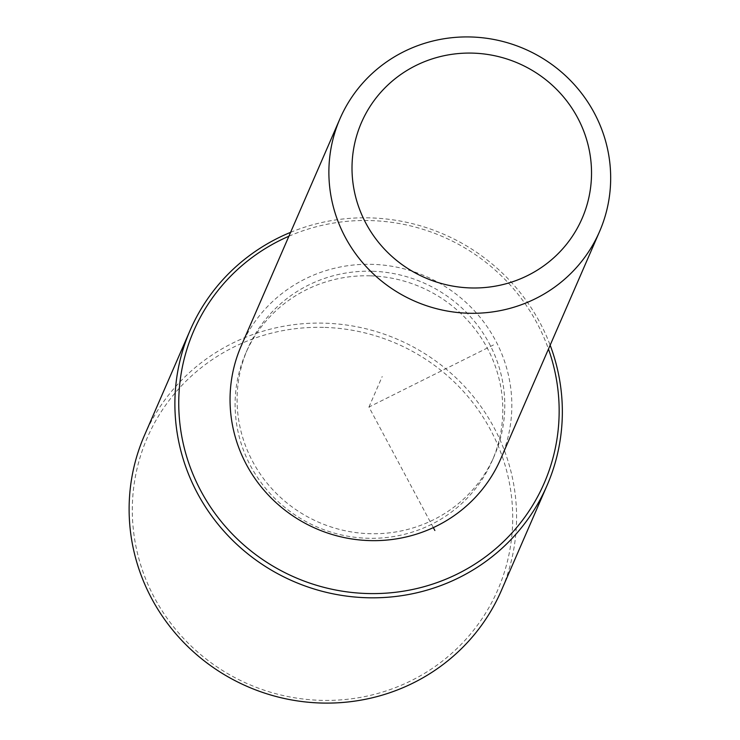 <?xml version="1.0" encoding="UTF-8"?>
<svg xmlns="http://www.w3.org/2000/svg" width="740" height="740" viewBox="0 0 740 740"><rect width="100%" height="100%" fill="white"/><g stroke="black" fill="none" stroke-linecap="round" stroke-linejoin="round"><path stroke-width="0.56" stroke-dasharray="3.7 2.78" d="M370.712 275.844A134.44 130.675 -156.5 0 1 492.248 460.65A134.44 130.675 -156.5 0 1 367.188 538.248A134.44 130.675 -156.5 0 1 245.652 353.452A134.44 130.675 -156.5 0 1 370.712 275.844M372.701 271.266A134.44 130.675 -156.5 0 1 494.237 456.071A134.44 130.675 -156.5 0 1 369.177 533.679A134.44 130.675 -156.5 0 1 247.641 348.873A134.44 130.675 -156.5 0 1 372.701 271.266M241.157 346.052A141.516 137.547 -156.5 0 1 372.793 264.356A141.516 137.547 -156.5 0 1 500.721 458.893M288.896 236.227A191.049 185.694 -156.5 0 1 371.452 220.603A191.049 185.694 -156.5 0 1 548.47 349.067M290.589 232.342A194.592 189.135 -156.5 0 1 371.166 217.912A194.592 189.135 -156.5 0 1 550.153 345.182M325.017 327.413A191.049 185.694 -156.5 0 1 512.709 520.192A191.049 185.694 -156.5 0 1 320.013 700.308A191.049 185.694 -156.5 0 1 132.321 507.529A191.049 185.694 -156.5 0 1 325.017 327.413M144.393 435.518A194.592 189.135 -156.5 0 1 325.397 323.195A194.592 189.135 -156.5 0 1 501.304 590.677M493.478 344.951L368.946 407.046L433.325 527.62M368.946 407.046L382.219 376.531M494.237 456.071L492.248 460.65M247.641 348.873L245.652 353.452"/><path stroke-width="1.11" d="M599.567 231.528L500.721 458.893A141.516 137.547 -156.5 0 1 369.084 540.579A141.516 137.547 -156.5 0 1 241.157 346.052L339.993 118.687A141.516 137.547 -156.5 0 1 471.63 37A141.516 137.547 -156.5 0 1 599.567 231.528A141.516 137.547 -156.5 0 1 467.921 313.224A141.516 137.547 -156.5 0 1 339.993 118.687M473.341 53.141A120.287 116.92 -156.5 0 1 591.519 174.52A120.287 116.92 -156.5 0 1 470.196 287.925A120.287 116.92 -156.5 0 1 352.018 166.546A120.287 116.92 -156.5 0 1 473.341 53.141M548.47 349.067A191.049 185.694 -156.5 0 1 366.448 593.499A191.049 185.694 -156.5 0 1 182.947 442.252A191.049 185.694 -156.5 0 1 288.896 236.227M550.153 345.182A194.592 189.135 -156.5 0 1 547.073 485.394A194.592 189.135 -156.5 0 1 366.069 597.716A194.592 189.135 -156.5 0 1 190.162 330.234A194.592 189.135 -156.5 0 1 290.589 232.342M547.073 485.394L501.304 590.677A194.592 189.135 -156.5 0 1 320.3 703A194.592 189.135 -156.5 0 1 144.393 435.518L190.162 330.234M433.325 527.62L434.87 530.497"/></g></svg>

